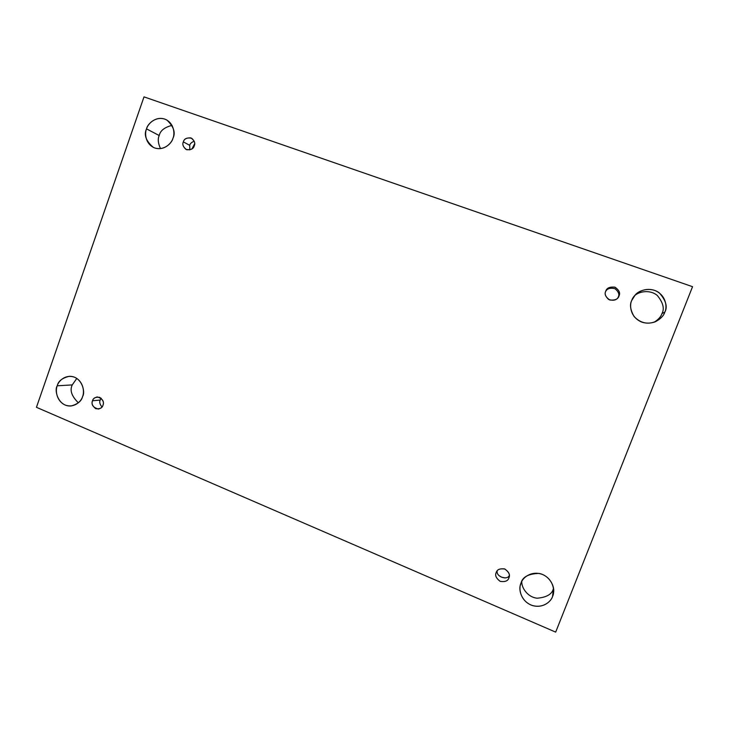 <?xml version="1.0" encoding="UTF-8"?>
<svg xmlns="http://www.w3.org/2000/svg" width="729" height="729" viewBox="0 0 729 729"><rect width="100%" height="100%" fill="white"/><g stroke="black" fill="none" stroke-linecap="round" stroke-linejoin="round"><path stroke-width="1.09" d="M57.245 385.787C53.882 390.261 58.384 407.11 71.223 405.953C77.839 404.085 81.621 400.959 82.568 396.558C81.539 400.959 74.449 408.568 65.045 404.987C55.933 400.613 55.358 389.778 57.245 385.787C58.256 381.422 65.264 373.777 74.704 377.294C83.871 381.613 84.491 392.539 82.568 396.558C85.74 392.156 81.876 375.936 69.319 376.31C62.238 377.968 58.211 381.13 57.245 385.787L72.253 384.912L57.245 385.787M78.386 402.818C71.642 396.239 69.601 390.27 72.253 384.912C69.601 390.27 71.642 396.239 78.386 402.818M553.393 588.713L552.564 596.477L553.575 592.312C554.824 586.471 549.566 575.318 538.95 573.413C528.47 573.769 522.502 576.994 521.025 583.063C522.283 578.252 530.967 570.096 542.722 574.534C554.149 579.856 554.942 592.094 552.564 596.477C551.288 601.343 542.467 609.453 530.767 604.924C519.431 599.548 518.693 587.428 521.025 583.063L520.424 584.95C518.492 590.025 521.454 601.954 532.607 605.599C543.761 608.569 551.206 601.033 552.564 596.477L553.393 588.713C552.026 594.217 546.622 597.379 537.164 598.208C527.441 597.233 521.235 587.374 521.809 581.378C521.235 587.374 527.441 597.233 537.164 598.208C546.622 597.379 552.026 594.217 553.393 588.713L553.511 588.394M146.529 128.878C143.649 134.792 145.928 140.961 153.354 147.395C163.396 152.024 172.108 142.948 172.973 138.228C171.898 142.784 164.499 151.003 154.685 147.951C145.171 144.087 144.57 133.079 146.529 128.878C147.595 124.358 154.894 116.111 164.754 119.082C174.331 122.9 174.978 134.008 172.973 138.228C175.735 132.623 173.712 126.573 166.905 120.066C156.753 114.581 147.294 124.021 146.529 128.878L159.223 135.539L146.529 128.878M160.508 148.625C158.047 143.258 157.619 138.893 159.223 135.539C157.619 138.893 158.047 143.258 160.508 148.625M631.742 300.448C629.537 304.531 630.321 309.88 634.075 316.495C640.208 322.974 647.361 324.697 655.508 321.689C660.738 318.792 663.837 315.611 664.821 312.14L661.959 313.57C661.066 316.586 658.478 319.466 654.205 322.2C658.478 319.466 661.066 316.586 661.959 313.57C664.657 308.722 663.153 302.735 657.43 295.609C650.423 289.367 638.786 291.236 634.303 296.02C638.786 291.236 650.423 289.367 657.43 295.609C663.153 302.735 664.657 308.722 661.959 313.57L664.821 312.14C663.49 317.188 654.241 326.045 641.967 322.172C630.066 317.397 629.291 305.05 631.742 300.448C633.054 295.445 642.158 286.552 654.487 290.324C666.479 295.035 667.317 307.51 664.821 312.14C667.773 306.836 665.96 300.439 659.38 292.958C651.307 286.652 639.26 289.805 635.205 294.981L631.742 300.448M617.882 297.842L618.274 297.004C619.659 294.434 618.556 291.664 614.966 288.666C610.118 287.609 606.993 288.593 605.599 291.627C606.993 288.593 610.118 287.609 614.966 288.666C618.556 291.664 619.659 294.434 618.274 297.004L619.003 295.938C620.488 293.113 619.185 290.206 615.085 287.226C609.9 286.625 606.82 287.9 605.817 291.044L605.735 291.254C606.574 288.101 609.626 286.734 614.875 287.144C619.149 290.087 620.525 293.022 619.003 295.938C618.146 299.09 615.103 300.457 609.845 300.029C605.589 297.086 604.223 294.151 605.735 291.254C604.432 293.641 605.371 296.357 608.56 299.419C613.144 300.968 616.379 300.275 618.265 297.332L617.554 298.371M191.991 148.871L194.652 143.686L191.991 148.871M183.343 141.891C182.177 144.26 183.07 146.766 186.023 149.436C190.688 150.22 193.44 148.998 194.269 145.754C193.568 148.643 191.053 149.964 186.724 149.737C183.225 147.194 182.095 144.579 183.343 141.891C184.045 139.02 186.56 137.69 190.88 137.899C194.397 140.451 195.527 143.066 194.269 145.754C195.418 143.449 194.57 140.961 191.727 138.291C187.007 137.38 184.209 138.583 183.343 141.891L189.704 145.335L183.343 141.891M189.795 149.901L189.704 145.335C190.087 143.604 191.599 142.228 194.233 141.235C191.599 142.228 190.087 143.604 189.704 145.335L189.795 149.901M92.51 400.786C91.089 404.75 93.039 407.511 98.36 409.069C101.049 408.295 102.589 407.01 102.971 405.233C102.297 408.021 99.882 409.169 95.745 408.677C92.383 405.971 91.307 403.337 92.51 400.786C93.175 398.007 95.59 396.858 99.727 397.332C103.099 400.039 104.174 402.672 102.971 405.233C104.393 401.351 102.488 398.581 97.249 396.931C94.478 397.679 92.902 398.963 92.51 400.786L100.174 400.075L92.51 400.786M102.005 407.01C99.809 404.294 99.208 401.98 100.174 400.075L101.194 398.244L100.174 400.075C99.208 401.98 99.809 404.294 102.005 407.01M501.479 577.131L498.982 575.628L501.479 577.131L505.024 577.942L501.479 577.131M496.23 572.52L496.203 572.575C494.791 575.354 496.13 578.288 500.203 581.378C505.188 582.07 508.077 580.904 508.878 577.897L509.143 577.049L508.878 577.897C508.067 580.931 505.151 582.079 500.149 581.35C496.084 578.215 494.781 575.272 496.23 572.52C497.032 569.486 499.939 568.338 504.942 569.048C509.015 572.183 510.327 575.135 508.878 577.897L509.024 577.477C510.236 574.516 508.733 571.654 504.532 568.884C499.729 568.447 496.959 569.65 496.23 572.52M509.316 575.436C507.375 580.667 495.674 576.612 497.224 570.816C495.674 576.612 507.375 580.667 509.316 575.436M144.005 96.875L692.55 286.688L555.68 632.125L36.45 407.311L144.005 96.875L36.45 407.311L555.68 632.125L692.55 286.688L144.005 96.875M76.809 378.415L72.253 384.912L76.809 378.415M172.053 125.379C164.526 127.283 160.243 130.673 159.223 135.539C160.243 130.673 164.526 127.283 172.053 125.379"/></g></svg>
